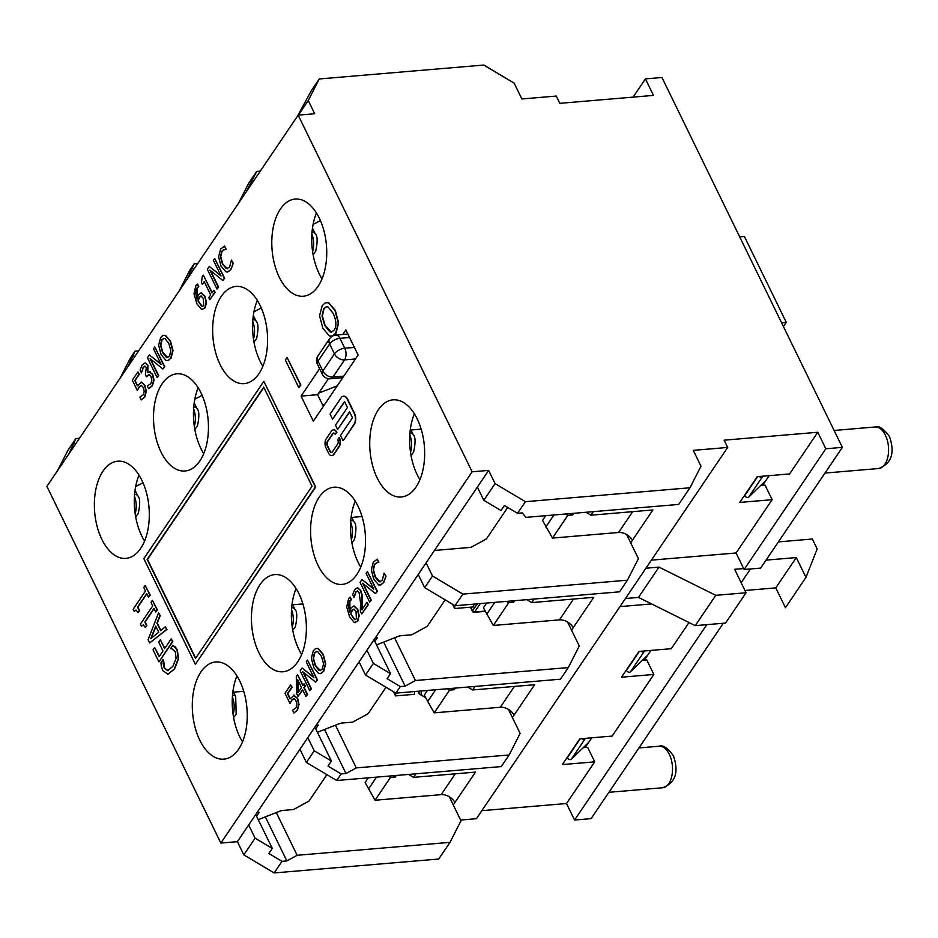 <?xml version="1.0" encoding="UTF-8"?>
<svg xmlns="http://www.w3.org/2000/svg" width="938" height="938" viewBox="0 0 938 938"><rect width="100%" height="100%" fill="white"/><g stroke="black" fill="none" stroke-linecap="round" stroke-linejoin="round"><path stroke-width="1.41" d="M342.78 334.491L345.864 329.918L358.105 355.021L313.327 421.185L301.086 396.094L319.6 368.728M783.429 326.553L786.267 322.355L744.397 236.493L739.695 236.88M781.577 322.754L786.267 322.355M298.167 115.14L472.131 471.802L220.852 843.063L46.9 486.4L298.167 115.14L314.699 113.744L308.25 100.53L319.248 78.968L311.381 90.587L297.569 116.019M319.26 218.085A48.764 27.272 85.2 0 1 325.24 268.139A48.764 27.272 85.2 0 1 303.373 296.22A48.764 27.272 85.2 0 1 272.09 249.93A48.764 27.272 85.2 0 1 295.153 199.044A48.764 27.272 85.2 0 1 319.26 218.085M260.119 305.471A48.764 27.272 85.2 0 1 266.087 355.525A48.764 27.272 85.2 0 1 244.232 383.607A48.764 27.272 85.2 0 1 212.949 337.317A48.764 27.272 85.2 0 1 236.013 286.43A48.764 27.272 85.2 0 1 260.119 305.471M200.978 392.846A48.764 27.272 85.2 0 1 206.946 442.912A48.764 27.272 85.2 0 1 185.079 470.993A48.764 27.272 85.2 0 1 153.809 424.703A48.764 27.272 85.2 0 1 176.872 373.816A48.764 27.272 85.2 0 1 200.978 392.846M141.837 480.233A48.764 27.272 85.2 0 1 147.805 530.298A48.764 27.272 85.2 0 1 125.938 558.368A48.764 27.272 85.2 0 1 94.668 512.078A48.764 27.272 85.2 0 1 117.731 461.191A48.764 27.272 85.2 0 1 141.837 480.233M417.187 418.876A48.764 27.272 85.2 0 1 423.167 468.93A48.764 27.272 85.2 0 1 401.3 497.011A48.764 27.272 85.2 0 1 370.018 450.721A48.764 27.272 85.2 0 1 393.081 399.834A48.764 27.272 85.2 0 1 417.187 418.876M358.046 506.25A48.764 27.272 85.2 0 1 364.026 556.316A48.764 27.272 85.2 0 1 342.159 584.397A48.764 27.272 85.2 0 1 310.877 538.107A48.764 27.272 85.2 0 1 333.94 487.221A48.764 27.272 85.2 0 1 358.046 506.25M298.905 593.637A48.764 27.272 85.2 0 1 304.885 643.703A48.764 27.272 85.2 0 1 283.018 671.772A48.764 27.272 85.2 0 1 251.736 625.482A48.764 27.272 85.2 0 1 274.799 574.595A48.764 27.272 85.2 0 1 298.905 593.637M239.765 681.023A48.764 27.272 85.2 0 1 245.744 731.089A48.764 27.272 85.2 0 1 223.877 759.159A48.764 27.272 85.2 0 1 192.595 712.868A48.764 27.272 85.2 0 1 215.658 661.982A48.764 27.272 85.2 0 1 239.765 681.023M297.545 674.739L296.279 676.603L296.666 693.592L298.038 696.383L302.564 689.688L305.882 696.5L307.207 694.554L303.889 687.742L305.108 685.936L304.064 683.802L302.845 685.608L297.545 674.739L303.044 685.291M304.064 683.802L305.448 685.901L304.229 687.706L307.547 694.519L305.882 696.5M302.693 689.969L298.038 696.383M307.488 660.035L317.501 679.816L315.625 682.114L317.15 679.851L307.488 660.035L306.222 661.911L313.867 677.599L302.083 668.02L300.148 670.881L309.81 690.696L311.088 688.809L302.751 671.725L315.625 682.114M303.337 672.206L311.428 688.785L309.81 690.696M302.083 668.02L313.62 677.084M294.239 698.4L292.117 699.971L289.983 703.477L291.777 699.994L293.899 698.435L295.869 700.428L296.924 704.438L296.033 707.827L292.527 710.183L293.899 712.997L297.123 710.16L298.694 704.497L297.276 698.388L293.664 695.164L297.627 698.353L299.046 704.461L297.475 710.125L293.899 712.997M294.227 695.128L290.03 698.927L287.45 693.639L291.765 687.284L290.628 684.951L292.105 687.249L287.802 693.616L290.217 698.564M349.909 597.189L348.619 598.632L346.697 606.956L349.616 616.899L354.318 622.562L357.46 621.015L358.844 615.762L357.378 609.36L353.802 605.948L351.246 607.707L349.78 612.244L348.303 605.925L349.557 601.199L351.152 599.734L350.261 597.154L351.504 599.71L349.897 601.164L349.874 611.588M354.142 605.925L357.718 609.337L359.184 615.738L357.8 620.991L354.67 622.527M354.318 622.562L355.35 622.633M377.662 562.401L374.754 564.383L373.476 569.776L375.493 577.116L380.23 581.877M384.134 573.141L382.212 580.411L379.011 581.736L375.141 577.14L373.136 569.8L374.414 564.418L376.783 562.53L378.858 562.319L377.299 559.142L373.324 562.155L371.319 569.812L373.723 579.25L378.741 584.984L381.145 584.784L383.302 582.709L384.85 579.426L385.67 576.295L384.134 573.141L386.01 576.26L383.654 582.686L380.136 585.113M377.299 559.142L378.741 562.483M287.075 357.46L300.875 385.026L298.8 387.617L300.535 385.061L287.075 357.46L285.34 360.016L298.8 387.617M361.986 579.508L360.051 582.369L369.713 602.184L370.979 600.308L362.654 583.225L375.517 593.602L377.053 591.35L367.391 571.535L366.113 573.411L373.77 589.099L361.986 579.508L373.512 588.583M367.391 571.535L377.393 591.315L375.517 593.602M363.241 583.706L371.331 600.285L369.713 602.184M197.203 284.085L195.901 285.539L193.99 293.864L196.91 303.806L201.611 309.458L204.754 307.922L206.137 302.669L204.672 296.267L201.095 292.855L198.528 294.614L197.074 299.152L195.596 292.82L196.839 288.107L198.446 286.641L197.543 284.062L198.797 286.618L197.191 288.072L197.168 298.495M201.436 292.82L205.012 296.232L206.477 302.634L205.094 307.887L201.951 309.434M201.611 309.458L202.643 309.54M357.331 587.68L360.755 590.459L362.162 595.208L362.232 609.759M366.934 602.348L368.399 604.611L361.728 613.991L368.048 604.647L366.934 602.348L361.892 609.794L361.81 595.231L360.415 590.483L357.659 587.704L354.705 589.556L352.653 594.622L354.036 597.459L355.725 592.007L357.366 590.952L359.09 592.687L360.509 602.747L360.356 611.177L361.728 613.991M357.706 590.917L356.065 591.972L354.036 597.459M165.311 626.795L166.952 629.421L149.67 642.976L166.601 629.457L165.311 626.795L160.609 630.653L156.927 623.09L159.87 615.645L158.51 612.866L148.098 639.739L149.67 642.976M158.51 612.866L160.21 615.609L157.267 623.067L160.867 630.442M326.811 302.482L328.71 302.681L335.323 310.443L338.641 323.035L335.98 333.154L333.776 335.511M332.263 336.214L331.442 336.332M171.197 638.872L172.827 641.475L159.155 661.677L172.486 641.51L171.197 638.872L164.619 648.604L160.316 639.775L158.698 642.167L163.001 650.984L159.143 656.682L154.653 647.478L153.035 649.87L158.815 661.712M154.653 647.478L159.354 656.377M160.316 639.775L164.83 648.287M224.956 249.297L222.048 251.29L220.77 256.684L222.775 264.024L227.524 268.772M231.428 260.049L229.505 267.307L226.304 268.631L222.435 264.047L220.43 256.707L221.708 251.314L224.076 249.438L226.152 249.227L224.592 246.049L220.618 249.051L218.613 256.707L221.016 266.146L226.035 271.891L228.438 271.68L230.596 269.616L232.143 266.333L232.964 263.191L231.428 260.049L233.304 263.168L230.947 269.581L227.43 272.008M224.592 246.049L226.035 249.391M172.756 645.344L175.16 646.798L177.282 649.741L178.595 658.781L174.538 669.052L167.808 674.293L174.187 669.087L178.255 658.804L176.942 649.776L172.756 645.344L170.587 648.557L172.803 649.225L175.359 652.074L176.086 658.394L172.85 666.343L167.609 670.705M167.855 670.67L164.314 668.384L163.165 663.717L163.458 659.555L164.666 668.36L168.195 670.647M209.28 266.415L207.345 269.276L217.006 289.092L218.273 287.216L209.948 270.132L222.81 280.509L224.346 278.246L214.685 258.431L213.407 260.318L221.063 276.007L209.28 266.415L220.805 275.491M214.685 258.431L224.686 278.223L222.81 280.509M210.534 270.601L218.624 287.18L217.006 289.092M339.064 437.577L337.75 439.523A3.201 1.794 85.2 0 1 337.668 444.002L332.415 451.776A3.201 1.794 85.2 0 1 331.442 452.433A3.201 1.794 85.2 0 1 329.859 451.178L327.315 445.972A3.201 1.794 85.2 0 1 327.397 441.493L332.65 433.719A3.201 1.794 85.2 0 1 333.623 433.063A3.201 1.794 85.2 0 1 335.206 434.317L336.519 432.371A6.414 3.588 -94.8 0 0 333.353 429.874A6.414 3.588 -94.8 0 0 331.407 431.175L326.154 438.949A6.414 3.588 -94.8 0 0 326.002 447.918L328.546 453.124A6.414 3.588 -94.8 0 0 331.712 455.622A6.414 3.588 -94.8 0 0 333.647 454.32L338.911 446.547A6.414 3.588 -94.8 0 0 339.064 437.577L339.404 437.554A6.414 3.588 85.2 0 1 339.251 446.523L333.998 454.285A6.414 3.588 85.2 0 1 332.052 455.598A6.414 3.588 85.2 0 1 331.888 455.61M333.518 429.862A6.414 3.588 85.2 0 1 333.694 429.839A6.414 3.588 85.2 0 1 336.859 432.348L335.206 434.317M333.799 433.063A3.201 1.794 -94.8 0 0 332.99 433.684L327.737 441.458A3.201 1.794 -94.8 0 0 327.655 445.949L330.199 451.155A3.201 1.794 -94.8 0 0 331.606 452.409M203.312 275.115L202.245 276.687L201.471 282.584L202.362 284.402L204.226 281.646L210.698 294.931L208.834 297.674L209.819 299.703L214.825 292.304L213.841 290.288L212.023 292.973L203.312 275.115L212.234 292.668M213.841 290.288L215.165 292.281L209.819 299.703M204.355 281.928L202.362 284.402M343.636 396.211A7.692 4.303 85.2 0 1 343.812 396.188A7.692 4.303 85.2 0 1 347.623 399.189L354.552 413.424A7.692 4.303 85.2 0 1 354.376 424.175L343.331 440.497L354.025 424.211A7.692 4.303 -94.8 0 0 354.212 413.447L347.271 399.225A7.692 4.303 -94.8 0 0 343.472 396.211A7.692 4.303 -94.8 0 0 341.139 397.782L330.094 414.104L332.58 419.192L344.539 401.511L347.459 407.479L335.487 425.16L337.598 429.475L349.557 411.794L352.477 417.762L340.506 435.443L342.98 440.52M349.698 412.075L337.598 429.475M344.68 401.781L332.58 419.192M164.103 335.253L165.569 335.405L170.528 341.233L173.026 350.671L171.033 358.257L167.585 360.649M263.824 381.332L315.707 486.986L195.374 664.315L315.367 487.01L263.824 381.332L143.831 558.638L195.374 664.315M149.388 354.939L147.454 357.8L157.115 377.615L158.393 375.739L150.057 358.656L162.931 369.033L164.455 366.781L154.793 346.966L153.515 348.842L161.172 364.53L149.388 354.939L160.926 364.014M154.793 346.966L164.807 366.746L162.931 369.033M150.643 359.137L158.733 375.716L157.115 377.615M152.402 600.332L157.455 609.958L155.72 612.057L157.115 609.993L152.402 600.332L151.006 602.395L152.718 605.913L140.395 624.122L141.404 626.174L143.444 625.036L145.296 627.44L146.551 625.599L144.804 622L153.961 608.457L155.72 612.057M154.102 608.739L145.144 621.964L146.903 625.564L145.296 627.44M143.174 624.966L141.404 626.174M149.248 374.332L146.434 376.795L148.907 374.356L150.924 376.326L151.862 380.242L150.854 383.654L147.289 385.928L148.661 388.742L152.05 385.823L153.691 380.253L152.413 374.461L149.412 371.823L152.753 374.426L154.031 380.23L152.402 385.788L148.661 388.742M145.038 366.137L143.491 367.368L141.427 372.925L143.151 367.391L144.698 366.16L146.281 367.52L145.367 374.602L146.434 376.795M145.12 362.842L147.887 365.152L147.817 372.409L147.547 365.175L145.156 362.842M145.156 585.476L150.209 595.102L148.474 597.201L149.869 595.138L145.156 585.476L143.76 587.54L145.472 591.046L133.149 609.254L134.157 611.318L136.198 610.181L138.05 612.584L139.305 610.732L137.558 607.144L146.715 593.602L148.474 597.201M146.856 593.883L137.898 607.109L139.656 610.708L138.05 612.584M135.928 610.11L134.157 611.318M141.544 385.33L139.422 386.902L137.288 390.407L139.082 386.925L141.204 385.366L143.174 387.359L144.229 391.357L143.338 394.746L139.832 397.114L141.192 399.928L144.429 397.079L146 391.416L144.581 385.307L141.192 382.083L144.921 385.284L146.351 391.392L144.78 397.055L141.192 399.928M141.532 382.059L137.335 385.846L134.755 380.57L139.07 374.203L137.933 371.882L139.41 374.18L135.107 380.535L137.523 385.495M316.81 648.334L318.275 648.475L323.223 654.302L325.721 663.752L323.727 671.338L320.28 673.719M313.315 650.714L311.322 658.265L313.82 667.727L318.756 673.554L321.183 673.449L323.387 671.362L325.369 663.776L322.883 654.337L317.923 648.51L315.543 648.627L313.315 650.714M321.464 656.436L323.528 663.658L322.273 669.075L320.175 670.576L319.002 670.353L315.238 665.628L313.151 658.406L314.429 652.977L316.552 651.453L317.701 651.687L321.464 656.436M316.716 651.441L314.769 652.954L313.503 658.37L315.578 665.605L320.35 670.553M137.933 371.882L132.305 380.195L137.288 390.407M150.256 371.823L147.817 372.409M145.191 362.842L142.142 364.941L140.055 370.111L141.427 372.925M263.719 387.16L312.049 486.236L195.467 658.488L147.149 559.411L263.719 387.16M263.859 387.441L147.489 559.376L195.679 658.171M158.628 345.196L161.125 354.658L166.061 360.485L168.488 360.368L170.681 358.293L172.674 350.706L170.188 341.256L165.229 335.441L162.849 335.558L160.609 337.645L158.628 345.196M168.77 343.355L170.833 350.578L169.579 355.994L167.48 357.507L166.307 357.284L162.544 352.559L160.457 345.325L161.735 339.908L163.845 338.384L165.006 338.606L168.77 343.355M164.021 338.372L162.075 339.884L160.808 345.301L162.884 352.524L167.656 357.484M163.118 659.59L160.926 662.826L161.406 666.648L162.755 670.658L167.961 674.281M227.348 268.796L226.644 268.608M319.553 315.731L322.883 328.335L329.473 336.109L332.709 335.956L335.64 333.189L338.301 323.071L334.972 310.478L328.37 302.704L325.181 302.88L322.215 305.647L319.553 315.731M333.084 313.28C336.402 320.491 336.765 326.107 334.174 330.129L331.372 332.134L329.801 331.829L324.783 325.545L322.004 315.907L323.704 308.672L326.53 306.632L328.066 306.949L333.084 313.28M326.705 306.632L324.056 308.649L322.355 315.872L325.123 325.509L331.536 332.111M155.731 626.115L158.71 632.212L150.772 638.696L155.731 626.115M155.907 626.49L151.264 638.297M203.335 298.436L203.698 305.741L201.869 306.503L198 301.063L199.302 297.264L200.943 296.021L203.335 298.436M201.295 295.986L199.642 297.24L198 301.063M198.352 301.028L202.221 306.48M380.066 581.888L379.362 581.701M356.041 611.541L356.405 618.834L354.576 619.608L350.706 614.155L352.008 610.368L353.661 609.114L356.041 611.541M354.001 609.09L352.348 610.333L350.706 614.155M351.058 614.132L354.927 619.572M290.628 684.951L285 693.264L289.983 703.477M301.52 687.554L298.073 692.654L297.745 679.816L301.52 687.554M298.108 680.566L298.401 692.162M449.267 796.761L460.992 820.797L449.994 842.359L297.135 855.292L286.829 860.92L282.01 861.33L268.866 853.498L272.29 848.444L255.113 838.209L248.664 824.994L299.949 749.228L306.386 762.442L336.707 780.51L341.151 773.944L328.019 766.112L331.431 761.058L314.253 750.822L307.805 737.608L359.09 661.841L365.527 675.055L395.848 693.123L560.42 679.206L568.287 667.586L415.417 680.519L394.581 637.793M395.848 693.123L400.291 686.557L387.16 678.725L390.571 673.672L373.394 663.436L366.946 650.233L418.231 574.466L424.668 587.669L454.989 605.737L462.856 594.117L432.535 576.049L424.668 587.669M328.429 378.694L317.607 394.687L323.329 406.412M322.414 404.548L324.712 404.36M336.472 386.175L337.059 386.116M232.518 695.187A8.336 3.94 -26 0 1 235.684 696.606L236.188 714.275L233.609 717.605M291.659 607.801A8.336 3.94 -26 0 1 294.837 609.231C297.229 611.33 297.393 617.227 295.329 626.889L292.75 630.219M350.8 520.414A8.336 3.94 -26 0 1 353.978 521.845C356.37 523.943 356.534 529.841 354.47 539.502L351.891 542.832M326.881 774.659L308.989 801.087L293.535 809.541L283.206 810.409A8.336 3.94 154 0 0 279.313 811.382L259.369 819.249A4.162 1.97 -26 0 1 258.22 819.613M257.035 812.625L259.111 812.449L256.566 816.212M386.022 687.273L368.13 713.701L352.676 722.154L342.347 723.022A8.336 3.94 154 0 0 338.454 723.995L318.51 731.863A4.162 1.97 -26 0 1 317.372 732.226M316.176 725.238L318.252 725.062L315.707 728.826M445.163 599.886L427.282 626.314L411.817 634.768L401.487 635.647A8.336 3.94 154 0 0 397.595 636.609L377.662 644.476A4.162 1.97 -26 0 1 376.513 644.84M375.329 637.852L377.393 637.676L374.848 641.44M236.951 675.935A48.764 27.272 -94.8 0 0 239.706 736.752A48.764 27.272 -94.8 0 0 242.52 741.841M296.091 588.548A48.764 27.272 -94.8 0 0 298.847 649.366A48.764 27.272 -94.8 0 0 301.661 654.454M355.232 501.162A48.764 27.272 -94.8 0 0 357.988 561.979A48.764 27.272 -94.8 0 0 360.802 567.068M139.012 475.144A48.764 27.272 -94.8 0 0 141.767 535.961A48.764 27.272 -94.8 0 0 144.593 541.05M414.373 413.787A48.764 27.272 -94.8 0 0 417.129 474.593A48.764 27.272 -94.8 0 0 419.943 479.681M410.41 428.901L413.119 434.458C415.511 436.569 415.686 442.455 413.611 452.116L411.032 455.446M432.535 576.049L426.087 562.847L477.372 487.08L483.809 500.282L500.998 510.53L504.41 505.476L517.553 513.297L525.421 501.689L495.1 483.621L483.809 500.282M507.728 507.446L486.423 538.928L470.958 547.382L434.47 550.465M301.086 396.094L317.607 394.687M135.658 486.588L142.986 482.742M135.049 490.269L137.757 495.827C140.161 497.926 140.325 503.823 138.249 513.485L135.67 516.815M194.799 399.201L202.127 395.355M194.189 402.883L196.898 408.44C199.302 410.539 199.466 416.437 197.402 426.098L194.811 429.428M253.94 311.815L261.268 307.969M253.33 315.496L256.039 321.054C258.442 323.164 258.607 329.05 256.543 338.712L253.964 342.042M198.164 387.757A48.764 27.272 -94.8 0 0 200.92 448.575A48.764 27.272 -94.8 0 0 203.734 453.664M257.305 300.383A48.764 27.272 -94.8 0 0 260.061 361.189A48.764 27.272 -94.8 0 0 262.875 366.277M316.446 212.996A48.764 27.272 -94.8 0 0 319.201 273.802A48.764 27.272 -94.8 0 0 322.015 278.891M313.081 224.428L320.409 220.594M312.471 228.11L315.18 233.668C317.583 235.778 317.748 241.664 315.684 251.325L313.104 254.655M220.852 843.063L237.384 841.667L248.664 824.994M307.805 737.608L299.949 749.228M366.946 650.233L359.09 661.841M426.087 562.847L418.231 574.466M472.131 471.802L488.651 470.407L477.372 487.08M255.113 838.209L243.821 854.881L237.384 841.667M298.378 115.116L308.25 100.53M488.651 470.407L495.1 483.621M187.154 279.172L194.119 263.848L189.675 270.414L179.287 290.792M193.545 269.722L192.782 268.139M351.809 517.401L362.033 516.533M319.248 78.968L483.809 65.05L514.141 83.119L521.868 98.971L556.293 96.063L559.834 103.332L653.481 95.406L645.426 78.898L633.091 97.13M481.839 810.678L566.505 803.526L594.715 761.844L587.622 747.316L583.237 747.692M566.505 803.526L574.56 820.035L591.092 818.64L723.315 623.266M706.795 624.661L574.56 820.035M594.715 761.844L562.354 764.587L579.79 738.827L612.151 736.084L653.856 674.469L621.495 677.201L638.93 651.441L671.291 648.697L689.008 622.527M651.406 560.138L736.072 552.986L772.138 499.696L765.056 485.157L760.659 485.532M736.072 552.986L744.127 569.495L760.648 568.1L842.359 447.379L661.958 77.502L645.426 78.898M772.138 499.696L739.777 502.428L757.212 476.668L789.573 473.936L817.784 432.266L825.827 448.774L744.127 569.495M653.856 674.469L646.763 659.93L642.378 660.305M591.749 737.807L585.183 747.527M650.89 650.433L644.324 660.141M769.183 475.66L762.606 485.368M390.571 673.672L374.028 639.763M567.549 621.988L579.274 646.024L568.287 667.586M517.553 513.297L522.372 512.898L525.843 517.366L678.702 504.433L689.981 487.772L525.421 501.689M817.784 432.266L724.136 440.18L727.677 447.449L693.252 450.357L700.979 466.209L689.981 487.772M233.527 692.174L243.751 691.306M272.29 848.444L255.746 814.536M297.135 855.292L276.3 812.566M449.994 842.359L438.714 859.032L274.142 872.95L282.01 861.33M373.394 663.436L365.527 675.055M336.707 780.51L501.279 766.592L509.146 754.973L356.276 767.905L335.441 725.18M509.146 754.973L520.133 733.41L508.408 709.374M314.253 750.822L306.386 762.442M331.431 761.058L314.887 727.149M292.668 604.787L302.892 603.92M341.151 773.944L345.97 773.533L356.276 767.905M626.69 534.601L638.415 558.649L627.428 580.2L462.856 594.117M410.95 430.014L421.174 429.147M627.428 580.2L619.561 591.819L454.989 605.737M68.861 453.945L75.837 438.609L67.982 450.228L57.581 470.618M75.837 438.609L79.449 438.304M128.002 366.559L134.978 351.222L130.534 357.8L120.146 378.178M134.978 351.222L138.59 350.918M134.404 357.108L133.642 355.525M194.119 263.848L197.73 263.543M246.295 191.786L256.684 171.408L248.816 183.027L238.428 203.405M256.684 171.408L260.295 171.103M243.821 854.881L274.142 872.95M337.223 385.87L318.674 393.116M75.263 444.483L74.489 442.9M744.573 495.346L744.737 495.674A2.497 1.7 34.1 0 0 746.648 497.316A2.497 1.7 34.1 0 0 748.712 497.081L765.971 480.408M763.122 476.164L762.383 476.879A2.497 1.7 -145.9 0 1 759.241 476.492M626.291 670.107L626.443 670.436A2.497 1.7 34.1 0 0 628.354 672.077A2.497 1.7 34.1 0 0 630.43 671.854L647.677 655.17M644.84 650.937L644.101 651.652A2.497 1.7 -145.9 0 1 640.959 651.265M567.15 757.494L567.302 757.822A2.497 1.7 34.1 0 0 569.214 759.463A2.497 1.7 34.1 0 0 571.289 759.241L588.536 742.556M585.699 738.323L584.96 739.038A2.497 1.7 -145.9 0 1 581.818 738.652M345.97 773.533L324.501 729.506M383.642 642.12L405.11 686.147L415.417 680.519M405.11 686.147L400.291 686.557M286.829 860.92L265.36 816.892M526.886 599.663L531.799 602.583L593.766 597.342L571.547 630.172M467.745 687.05L472.646 689.969L534.625 684.728L512.406 717.558M593.332 511.656L590.94 515.197L652.907 509.955L630.688 542.797M408.605 774.425L413.506 777.356L475.484 772.115L453.265 804.945M651.582 603.943L619.948 606.616M460.617 820.035L476.41 818.71L727.677 447.449M766.041 560.127L796.292 557.571L805.965 577.386L785.446 607.695L775.785 587.88L744.96 590.483M645.93 568.229L658.992 567.115L715.764 595.325L746.062 592.769L725.555 623.078L695.257 625.634L638.485 597.424L625.423 598.526M638.485 597.424L658.992 567.115M695.257 625.634L715.764 595.325M746.062 592.769L734.63 569.319L743.67 568.557M741.161 582.697L750.459 568.956M775.785 587.88L796.292 557.571M805.965 577.386L817.174 548.929L812.343 539.022L778.388 541.894M388.156 776.16L390.419 777.508L375.036 800.243L365.128 782.562L368.329 777.837M447.297 688.773L449.56 690.122L434.177 712.857L424.269 695.175L427.47 690.45M506.438 601.387L508.701 602.735L493.318 625.47L483.41 607.789L486.611 603.064M565.579 514.001L567.853 515.349L552.47 538.084L542.551 520.402L545.752 515.677M376.49 777.145L368.353 789.163M390.419 777.508L395.238 777.098L396.352 775.468M375.036 800.243L441.165 794.65A11.666 7.95 -145.9 0 1 454.965 802.424M395.238 777.098L393.139 775.738M435.631 689.758L427.494 701.776M449.56 690.122L454.379 689.723L455.493 688.082M434.177 712.857L500.306 707.264A11.666 7.95 -145.9 0 1 514.106 715.037M454.379 689.723L452.28 688.351M494.772 602.372L486.634 614.402M508.701 602.735L513.532 602.337L514.634 600.695M493.318 625.47L559.447 619.877A11.666 7.95 -145.9 0 1 573.259 627.651M513.532 602.337L511.421 600.965M413.506 777.356L415.909 773.815M472.646 689.969L475.05 686.428M531.799 602.583L534.191 599.042M545.775 527.015L553.912 514.985M573.775 513.309L572.672 514.95L567.853 515.349M552.47 538.084L618.588 532.491A11.666 7.95 -145.9 0 1 632.4 540.265M570.644 513.743L572.672 514.95M590.94 515.197L586.027 512.277M842.359 447.379L825.827 448.774M414.655 691.529L414.526 694.308L395.543 695.914L393.491 691.716M395.543 695.914L395.66 693.018M473.796 604.154L473.678 606.921L454.684 608.528L454.801 605.631M452.632 604.33L454.684 608.528M354.4 347.423L344.762 348.233L339.931 338.325L349.569 337.516M339.931 338.325A8.336 4.667 -94.8 0 0 335.804 335.077A8.336 8.336 0 0 0 329.613 338.712A8.336 5.687 34.1 0 0 329.625 343.965A8.336 3.94 -26 0 1 339.931 338.325M344.762 348.233A8.336 3.94 154 0 0 334.456 353.872A8.336 5.687 34.1 0 0 344.563 359.899A8.336 4.667 -94.8 0 0 344.762 348.233M329.625 343.965L334.456 353.872L322.836 371.049A8.336 3.94 154 0 0 322.226 374.121A8.336 8.336 0 0 0 330.422 378.764A8.336 4.667 -94.8 0 0 332.943 377.064A8.336 5.687 -145.9 0 1 322.836 371.049L318.005 361.142A8.336 5.687 -145.9 0 1 317.982 355.877A8.336 8.336 0 0 0 317.396 364.214A8.336 3.94 -26 0 1 318.005 361.142L329.625 343.965M343.8 376.15L332.943 377.064L344.563 359.899L355.432 358.973M232.389 696.993A16.673 9.321 85.2 0 1 233.105 714.498M291.53 609.606A16.673 9.321 85.2 0 1 292.246 627.112M350.671 522.22A16.673 9.321 85.2 0 1 351.387 539.725M409.812 434.833A16.673 9.321 85.2 0 1 410.527 452.351M409.941 433.028A8.336 3.94 -26 0 1 413.107 434.435M137.757 495.827A8.336 3.94 154 0 0 134.591 494.396M134.451 496.202A16.673 9.321 85.2 0 1 135.166 513.707M196.898 408.44A8.336 3.94 154 0 0 193.732 407.01M193.591 408.816A16.673 9.321 85.2 0 1 194.318 426.321M256.039 321.054A8.336 3.94 154 0 0 252.873 319.624M252.744 321.429A16.673 9.321 85.2 0 1 253.459 338.946M315.18 233.668A8.336 3.94 154 0 0 312.014 232.237M311.885 234.043A16.673 9.321 85.2 0 1 312.6 251.56M419.052 691.165A17.505 8.266 154 0 0 419.368 694.003L425.43 697.555M425.184 697.04A15.84 7.469 -26 0 1 421.514 690.954M477.29 603.849L472.611 610.767A1.665 1.137 34.1 0 0 474.628 611.975L480.303 603.603M470.442 607.191L472.482 611.388A1.665 0.786 -26 0 1 472.611 610.767L470.853 607.156M472.482 611.388A1.665 1.665 0 0 0 474.124 612.315A1.665 0.938 -94.8 0 0 474.628 611.975L485.028 611.095M748.712 497.081L762.383 476.879M757.611 476.633L744.737 495.674M630.43 671.854L644.101 651.652M639.329 651.406L626.443 670.436M571.289 759.241L584.96 739.038M580.188 738.792L567.302 757.822M638.942 747.938L659.027 746.238A20.835 11.655 85.2 0 1 669.333 754.375A20.835 11.655 85.2 0 1 671.878 775.773A20.835 11.655 85.2 0 1 662.545 787.768L608.914 792.305M834.117 430.472L875.084 427.001A20.835 11.655 85.2 0 1 885.39 435.138A20.835 11.655 85.2 0 1 887.946 456.536A20.835 11.655 85.2 0 1 878.601 468.531L824.971 473.069M455.258 773.827L441.165 794.65M514.399 686.44L500.306 707.264M573.54 599.054L559.447 619.877M632.681 511.667L618.588 532.491M347.881 334.057L335.804 335.077M329.613 338.712L317.982 355.877M317.396 364.214L322.226 374.121M342.733 377.721L330.422 378.764M232.976 691.06L235.684 696.606M292.128 603.673L294.837 609.231M351.269 516.287L353.978 521.845M418.031 691.247L419.368 694.003M474.124 612.315L485.169 611.377M659.027 746.238C662.732 744.608 667.528 747.785 673.402 755.77C679.1 772.279 675.477 782.949 662.545 787.768M875.084 427.001C878.789 425.371 883.584 428.56 889.459 436.545C895.157 453.042 891.534 463.712 878.601 468.531"/></g></svg>
